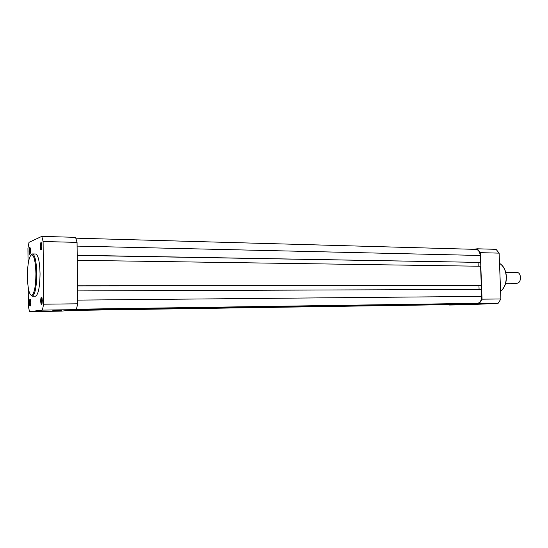 <?xml version="1.0" encoding="UTF-8"?>
<svg xmlns="http://www.w3.org/2000/svg" width="548" height="548" viewBox="0 0 548 548"><rect width="100%" height="100%" fill="white"/><g stroke="black" fill="none" stroke-linecap="round" stroke-linejoin="round"><path stroke-width="0.82" d="M52.32 310.846L61.342 310.463L52.32 310.846M30.907 302.462L30.599 305.483C29.989 306.716 29.606 305.791 29.448 302.702C29.571 299.461 29.955 298.454 30.592 299.681L30.907 302.462M30.551 299.544L30.017 302.681L30.558 305.62M42.319 300.619L42.004 303.715C41.319 305.161 40.881 304.222 40.689 300.879C40.847 297.372 41.278 296.338 41.997 297.776L42.319 300.619M41.915 297.523L41.292 300.859L41.922 303.976M41.874 245.799L41.511 249.114C40.84 250.525 40.422 249.641 40.251 246.484C40.422 242.839 40.867 241.737 41.593 243.189L41.874 245.799M41.511 242.935L40.853 246.449L41.429 249.367M30.524 250.594L30.174 253.806C29.578 255.012 29.215 254.142 29.071 251.21C29.208 247.854 29.599 246.785 30.243 248.018L30.524 250.594M30.202 247.888L29.633 251.183L30.133 253.936M40.052 273.753C39.703 261.636 38.257 255.053 35.702 253.998L32.49 253.936C35.004 254.991 36.428 261.595 36.771 273.733C36.545 287.316 35.038 294.81 32.243 296.215L35.462 296.194C38.298 294.79 39.826 287.31 40.052 273.753M28.229 287.666L28.366 306.394L29.51 311.62L42.402 310.12L43.621 304.195L43.1 241.51L41.799 236.38L29.003 242.36L27.941 248.189L28.064 264.54M43.1 241.51L77.056 242.38L75.569 237.339L41.799 236.38M77.056 242.38L77.7 303.804L43.621 304.195M29.51 311.62L61.636 311.12L76.323 309.613L77.7 303.804M76.323 309.613L42.402 310.12M477.123 303.969L467.739 304.332L477.123 303.969M499.125 253.142L480.315 252.662L477.294 248.792L496.056 249.326L499.125 253.142L500.886 298.961L498.125 303.318L467.828 304.743L449.456 305.031L449.134 304.633M480.315 252.662L482.048 299.174L479.322 303.599L449.456 305.031M477.294 248.792L473.451 249.306M482.048 299.174L500.886 298.961M498.125 303.318L479.322 303.599M516.504 283.227L516.922 283.227C521.737 283.152 521.58 272.185 516.778 272.425L505.742 272.315M450.983 304.606L69.247 310.339M71.048 310.154L458.039 304.27L470.122 303.681L76.343 309.545M76.391 309.373L477.431 303.325C480.144 302.791 481.569 300.475 481.699 296.386L481.439 289.419L77.569 290.913M479.089 289.433L478.945 285.638M77.515 285.905L481.295 285.577L77.515 285.837M77.247 260.307L480.575 266.246L481.295 285.577M478.089 262.471L478.226 266.212M77.193 255.382L480.432 262.417L77.193 255.252M77.097 246.107L480.178 255.484L480.432 262.417M480.178 255.484C479.822 251.785 478.404 249.751 475.924 249.374L75.85 238.168M35.928 273.774C35.524 261.273 34.024 254.902 31.421 254.656C28.893 256.978 27.558 264.198 27.4 276.315C27.729 288.303 29.174 294.714 31.729 295.543C34.325 293.735 35.723 286.474 35.928 273.774M500.591 291.289C504.407 288.049 506.284 283.206 506.242 276.781C505.79 270.39 503.544 265.917 499.516 263.362M67.637 310.504L451.162 304.606M76.432 309.216L477.431 303.325M77.665 300.112L481.699 296.386M32.49 253.936L30.236 255.957M30.017 294.173L32.243 296.215M499.516 263.328C503.646 265.883 505.941 270.37 506.393 276.788C506.441 283.254 504.509 288.111 500.591 291.351M505.681 283.22L516.716 283.234M67.616 310.504L451.073 304.606"/></g></svg>
